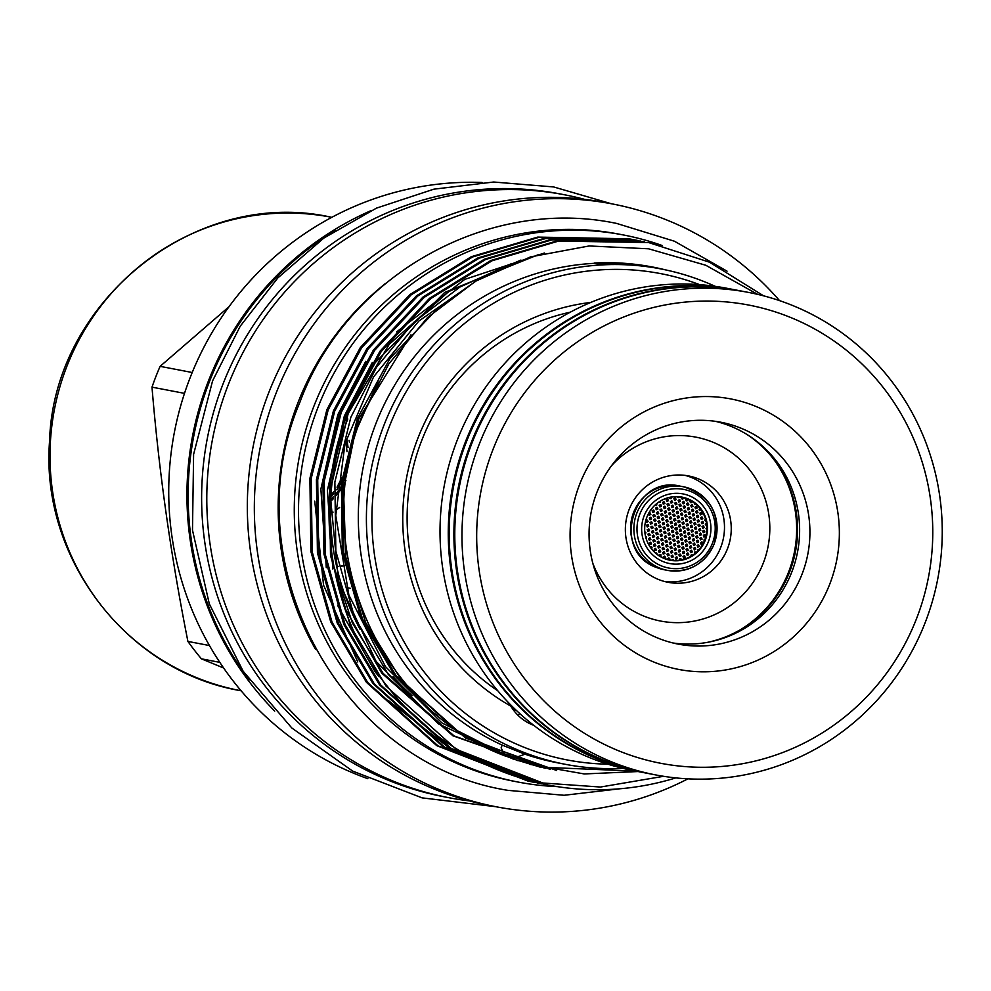 <?xml version="1.0" encoding="UTF-8"?>
<svg xmlns="http://www.w3.org/2000/svg" width="991" height="991" viewBox="0 0 991 991"><rect width="100%" height="100%" fill="white"/><g stroke="black" fill="none" stroke-linecap="round" stroke-linejoin="round"><path stroke-width="1.49" d="M342.341 508.049A6.962 0.991 -128.6 0 0 343.964 510.229M344.001 507.243A6.962 0.991 -128.6 0 0 342.403 505.571M662.298 245.557A278.558 272.067 100.8 0 0 623.215 234.929A278.558 272.067 100.8 0 0 317.975 407.425A278.558 272.067 100.8 0 0 518.404 782.11A278.558 272.067 100.8 0 0 557.227 786.619M623.215 234.929L618.979 234.124A278.558 272.067 100.8 0 0 313.738 406.62A278.558 272.067 100.8 0 0 514.156 781.292L518.404 782.11M335.218 230.407A306.417 299.27 100.8 0 0 209.535 381.386A306.417 299.27 100.8 0 0 249.125 679.9M740.698 290.92A245.681 239.946 100.8 0 0 740.252 290.834L735.52 289.929A245.681 239.946 100.8 0 0 466.327 442.06A245.681 239.946 100.8 0 0 643.085 772.509L647.817 773.414A245.681 239.946 100.8 0 0 648.263 773.5M740.252 290.834A245.681 239.946 100.8 0 0 471.059 442.965A245.681 239.946 100.8 0 0 647.817 773.414M514.837 708.974A208.915 204.047 -79.2 0 1 512.037 708.045M654.729 662.397A137.737 134.516 100.8 0 0 829.74 584.157A137.737 134.516 100.8 0 0 754.721 405.951A137.737 134.516 100.8 0 0 579.71 484.19A137.737 134.516 100.8 0 0 654.729 662.397M658.495 638.34A112.974 110.335 100.8 0 0 678.253 644.125A112.974 110.335 100.8 0 0 805.41 564.189A112.974 110.335 100.8 0 0 740.512 428.001A112.974 110.335 100.8 0 0 720.754 422.216A112.974 110.335 100.8 0 0 593.584 502.164A112.974 110.335 100.8 0 0 658.495 638.34M673.124 643.01A112.974 110.335 100.8 0 0 795.823 559.618A112.974 110.335 100.8 0 0 730.206 426.031A112.974 110.335 100.8 0 0 715.576 421.361M707.314 642.391A114.213 111.549 100.8 0 0 795.488 551.566A114.213 111.549 100.8 0 0 747.115 434.578M642.639 772.423A245.681 239.946 -79.2 0 1 642.18 772.336A245.681 239.946 -79.2 0 1 599.233 759.763A245.681 239.946 -79.2 0 1 458.077 463.602A245.681 239.946 -79.2 0 1 734.628 289.756A245.681 239.946 -79.2 0 1 735.074 289.843M642.18 772.336L633.943 770.763A245.681 239.946 -79.2 0 1 590.995 758.177A245.681 239.946 -79.2 0 1 449.84 462.029A245.681 239.946 -79.2 0 1 726.378 288.183L734.628 289.756M612.946 762.389A245.681 239.946 -79.2 0 1 471.79 466.228A245.681 239.946 -79.2 0 1 748.329 292.382A245.681 239.946 -79.2 0 1 791.289 304.955A245.681 239.946 -79.2 0 1 932.432 601.116A245.681 239.946 -79.2 0 1 655.893 774.962A245.681 239.946 -79.2 0 1 612.946 762.389M655.893 774.962L648.709 773.587A245.681 239.946 -79.2 0 1 605.761 761.014A245.681 239.946 -79.2 0 1 464.606 464.853A245.681 239.946 -79.2 0 1 741.157 291.007L748.329 292.382M620.044 751.364A233.294 227.856 -79.2 0 1 492.985 449.505A233.294 227.856 -79.2 0 1 789.406 316.984A233.294 227.856 -79.2 0 1 916.464 618.842A233.294 227.856 -79.2 0 1 620.044 751.364M513.933 708.107A208.915 204.047 -79.2 0 1 511.505 707.24M513.239 709.767A208.915 204.047 100.8 0 0 516.546 710.609M697.961 478.69A54.171 52.907 100.8 0 0 688.497 475.915A54.171 52.907 100.8 0 0 627.526 514.242A54.171 52.907 100.8 0 0 658.643 579.537A54.171 52.907 100.8 0 0 668.12 582.312A54.171 52.907 100.8 0 0 729.091 543.985A54.171 52.907 100.8 0 0 697.961 478.69M664.763 581.556A54.171 52.907 100.8 0 0 722.786 540.987A54.171 52.907 100.8 0 0 691.21 477.389A54.171 52.907 100.8 0 0 685.091 475.383M592.816 563.284A93.625 91.445 100.8 0 0 644.323 616.278A93.625 91.445 100.8 0 0 763.281 563.086A93.625 91.445 100.8 0 0 712.294 441.949A93.625 91.445 100.8 0 0 611.497 465.77M740.116 629.867A116.071 113.358 100.8 0 0 772.968 458.338M672.802 559.543L673.471 560.386M673.954 560.41L672.988 559.556L671.725 560.212M668.628 557.871L669.036 559.754M669.532 559.853L669.73 558.577L668.789 557.871L667.401 559.358M680.557 558.478L681.189 559.915M681.721 559.804L680.334 558.503L679.405 560.2M676.419 556.806L677.014 558.354L675.874 559.172M677.497 558.478L676.952 556.93L675.292 557.586L675.949 559.197L677.497 558.478M672.257 555.133L672.914 556.521L671.712 557.499M673.347 556.806L672.641 555.183L671.093 555.976L671.96 557.574L673.347 556.806M688.671 557.462L687.159 558.106M684.124 555.728L684.806 556.892L683.592 558.094M685.202 557.4L684.694 555.864L683.01 556.521L683.641 558.106L685.202 557.4M679.999 554.068L680.693 555.245L679.479 556.422M681.09 555.74L680.582 554.192L678.885 554.849L679.504 556.434L681.09 555.74M675.85 552.396L676.457 553.969L675.329 554.749M676.94 554.068L676.419 552.52L674.722 553.176L675.367 554.774L676.94 554.068M671.675 550.711L672.294 552.272L671.155 553.077M672.778 552.396L672.232 550.835L670.548 551.491L671.204 553.102L672.778 552.396M691.768 554.638L692.387 555.381M692.746 555.146L691.322 554.749L690.665 556.422M687.68 552.978L688.361 554.155L687.159 555.344M688.757 554.65L687.927 553.003L686.49 554.019L687.395 555.418L688.757 554.65M683.567 551.318L684.162 552.891L683.047 553.684M684.657 552.99L684.137 551.442L682.452 552.098L683.084 553.696L684.657 552.99M679.43 549.646L680.037 551.219L678.909 552.012M680.52 551.318L679.987 549.77L678.364 550.302L678.959 552.024L680.52 551.318M675.267 547.961L675.936 549.348L674.747 550.339M676.37 549.646L675.639 548.023L674.115 548.816L674.995 550.414L676.37 549.646M695.273 551.876L695.917 552.693M696.252 552.396L694.691 552.061L694.381 553.957M691.198 550.228L691.842 551.628L690.69 552.582M692.288 551.9L691.607 550.278L690.083 551.058L690.9 552.656L692.288 551.9M687.097 548.556L687.754 549.993L686.59 550.922M688.188 550.228L687.531 548.63L685.995 549.348L686.775 550.984L688.188 550.228M682.972 546.896L683.679 548.073L682.477 549.262M684.075 548.568L683.555 547.02L681.87 547.676L682.502 549.274L684.075 548.568M678.823 545.223L679.529 546.4L678.327 547.589M679.925 546.896L679.405 545.347L677.708 546.004L678.352 547.602L679.925 546.896M674.648 543.539L675.367 544.728L674.153 545.905M675.763 545.223L675.23 543.675L673.533 544.319L674.177 545.917L675.763 545.223M699.299 549.237L697.875 549.584L697.726 550.984M694.703 547.466L695.348 548.853L694.208 549.832M695.781 549.138L695.1 547.515L693.589 548.308L694.443 549.906L695.781 549.138M690.616 545.806L691.26 547.243L690.12 548.172M691.706 547.478L691.049 545.868L689.513 546.611L690.293 548.234L691.706 547.478M686.503 544.133L687.197 545.31L686.007 546.499M687.605 545.806L687.073 544.27L685.4 544.926L686.045 546.524L687.605 545.806M682.365 542.461L683.072 543.65L681.87 544.839M683.468 544.146L682.935 542.597L681.312 543.118L681.907 544.852L683.468 544.146M678.203 540.789L678.922 541.966L677.708 543.155M679.318 542.473L678.773 540.925L677.088 541.569L677.745 543.179L679.318 542.473M698.184 544.691L698.828 546.066L697.689 547.069M699.262 546.363L698.556 544.74L697.094 545.484L697.924 547.143L699.262 546.363M694.109 543.043L694.753 544.48L693.613 545.409M695.199 544.716L694.542 543.105L693.006 543.848L693.799 545.471L695.199 544.716M690.009 541.371L690.702 542.548L689.525 543.749M691.111 543.056L690.566 541.507L688.918 542.164L689.563 543.762L691.111 543.056M685.883 539.711L686.59 540.888L685.4 542.077M686.986 541.383L686.453 539.835L684.781 540.491L685.425 542.089L686.986 541.383M681.734 538.039L682.44 539.215L681.251 540.405M682.849 539.711L682.303 538.163L680.619 538.819L681.275 540.417L682.849 539.711M677.559 536.354L678.278 537.543L677.076 538.732M678.674 538.039L678.129 536.49L676.494 537.023L677.113 538.745L678.674 538.039M674.016 539.104L674.648 540.702L673.521 541.482M675.131 540.789L674.586 539.24L672.889 539.897L673.558 541.495L675.131 540.789M671.068 546.289L671.737 547.726L670.56 548.655M672.183 547.961L671.514 546.363L669.941 547.069L670.746 548.717L672.183 547.961M668.058 553.449L668.727 554.886L667.525 555.815M669.16 555.133L668.491 553.523L666.918 554.229L667.711 555.877L669.16 555.133M701.628 541.928L702.309 543.155L701.145 544.294M702.718 543.601L702.235 542.077L700.563 542.721L701.157 544.294L702.718 543.601M697.577 540.268L698.259 541.458L697.094 542.634M698.667 541.941L698.147 540.405L696.549 540.937L697.131 542.659L698.667 541.941M693.489 538.609L694.134 540.083L693.006 540.987M694.592 540.281L693.948 538.695L692.399 539.401L693.155 541.036L694.592 540.281M689.377 536.949L690.083 538.125L688.894 539.315M690.479 538.621L689.947 537.072L688.287 537.729L688.931 539.327L690.479 538.621M685.239 535.276L685.921 536.639L684.769 537.642M686.354 536.949L685.599 535.313L684.137 536.057L684.645 537.58L686.354 536.949M681.077 533.592L681.796 534.793L680.606 535.97M682.192 535.276L681.647 533.728L679.962 534.384L680.631 535.982L682.192 535.276M676.878 531.919L677.609 533.108L676.419 534.298M678.017 533.604L677.46 532.043L675.825 532.576L676.444 534.31L678.017 533.604M656.661 553.932L655.943 552.805M655.447 552.916L656.686 553.04L657.132 554.291M660.514 556.508L660.192 554.502M658.953 555.567L660.91 554.712L660.873 556.707M651.409 548.68L651.05 546.685M650.195 547.02L652.078 547.205L651.644 548.964M654.816 550.748L656.03 549.77L655.336 548.382M654.184 549.163L655.646 548.419L656.488 550.017L654.729 550.711L654.184 549.163M659.077 552.445L660.266 551.578L659.61 550.079M658.458 550.86L660.006 550.141L660.724 551.752L659.288 552.507L658.458 550.86M646.912 540.851L647.321 541.829M649.898 544.616L651.112 543.65L650.406 542.25M649.254 543.031L650.74 542.288L651.558 543.91L649.799 544.567L649.254 543.031M654.196 546.326L655.385 545.446L654.717 543.948M653.565 544.728L655.125 544.009L655.819 545.694L654.023 546.227L653.565 544.728M658.47 548.011L659.672 547.094L658.99 545.645M657.838 546.425L659.349 545.694L660.117 547.342L658.346 547.961L657.838 546.425M662.731 549.708L663.92 548.766L663.239 547.342M662.099 548.122L663.574 547.379L664.366 549.026L662.62 549.658L662.099 548.122M645.934 537.94L645.475 536.131L646.628 537.048L646.058 538.373M649.241 540.182L650.48 539.116L649.737 537.816M648.585 538.584L650.096 537.853L650.889 539.5L649.254 540.194L648.585 538.584M653.552 541.891L654.754 540.987L654.06 539.513M652.908 540.293L654.432 539.562L655.187 541.235L653.416 541.817L652.908 540.293M657.851 543.588L659.052 542.634L658.346 541.21M657.206 541.99L658.681 541.259L659.498 542.882L657.751 543.539L657.206 541.99M662.112 545.285L663.289 544.406L662.62 542.907M661.48 543.687L663.016 542.969L663.747 544.592L662.347 545.36L661.48 543.687M645.03 533.728L644.794 531.696L645.959 532.836L645.079 534.075M648.56 535.747L649.786 534.731L649.055 533.369M647.903 534.149L649.328 533.393L650.22 535.066L648.51 535.722L647.903 534.149M652.896 537.456L654.122 536.354L653.379 535.078M652.239 535.858L653.639 535.103L654.593 536.614L652.92 537.469L652.239 535.858M657.194 539.154L658.396 538.175L657.69 536.775M656.55 537.556L657.999 536.812L658.829 538.472L657.12 539.116L656.55 537.556M661.468 540.851L662.657 539.959L661.963 538.472M660.824 539.253L662.347 538.534L663.09 540.194L661.331 540.776L660.824 539.253M665.729 542.535L666.906 541.619L666.225 540.169M665.085 540.95L666.571 540.219L667.352 541.854L665.605 542.486L665.085 540.95M644.67 528.748L644.695 527.992M644.707 527.435L644.683 529.479M647.866 531.3L649.043 530.433L648.337 528.921M647.185 529.702L648.882 529.033L649.514 530.619L648.089 531.374L647.185 529.702M652.202 533.009L653.428 531.907L652.685 530.631M651.533 531.411L653.267 530.767L653.849 532.328L652.239 533.022L651.533 531.411M656.525 534.719L657.69 533.852L656.996 532.34M655.856 533.121L657.417 532.402L658.123 534.099L656.339 534.62L655.856 533.121M660.811 536.416L661.988 535.499L661.294 534.038M660.155 534.818L661.654 534.087L662.434 535.722L661.047 536.49L660.155 534.818M665.072 538.113L666.249 537.172L665.556 535.735M664.428 536.515L665.902 535.772L666.695 537.419L664.961 538.051L664.428 536.515M647.135 526.853L648.312 525.998L647.606 524.474M646.454 525.255L648.164 524.598L648.783 526.171L647.346 526.915L646.454 525.255M651.496 528.562L652.71 527.485L651.954 526.184M650.814 526.964L652.549 526.332L653.131 527.881L651.508 528.575L650.814 526.964M655.819 530.272L657.021 529.305L656.29 527.893M655.15 528.674L656.599 527.93L657.454 529.578L655.732 530.235L655.15 528.674M660.117 531.969L661.294 531.065L660.588 529.59M659.461 530.371L660.96 529.64L661.753 531.287L659.981 531.907L659.461 530.371M664.404 533.666L665.58 532.737L664.874 531.287M663.747 532.08L665.209 531.337L666.014 532.985L664.292 533.616L663.747 532.08M668.652 535.363L669.829 534.422L669.123 532.985M667.996 533.765L669.445 533.022L670.263 534.669L668.553 535.313L667.996 533.765A7.742 7.556 100.8 0 0 669.544 534.942M669.309 539.798L670.486 538.856L669.792 537.419M668.677 538.212L670.127 537.456L670.932 539.104L669.21 539.748L668.677 538.212M666.348 546.97L667.525 546.078L666.856 544.604M665.729 545.384L667.24 544.654L667.971 546.289L666.212 546.896L665.729 545.384M663.313 554.13L664.503 553.238L663.846 551.764M662.706 552.544L664.23 551.814L664.961 553.449L663.177 554.056L662.706 552.544M664.478 558.379L665.134 557.19L664.428 556.186M663.252 557.871L663.413 556.731L664.75 556.224L665.63 557.425L664.862 558.528M666.955 551.392L668.182 550.278L667.476 549.026M666.336 549.807L668.021 549.15L668.578 550.711L667.017 551.417L666.336 549.807M669.953 544.232L671.155 543.13L670.449 541.854M669.321 542.634L670.696 541.879L671.625 543.378L669.99 544.245L669.321 542.634M672.877 537.048L674.041 536.106L673.347 534.669M672.232 535.462L673.682 534.706L674.487 536.354L672.778 536.998L672.232 535.462M646.392 522.393L647.618 521.254L646.838 520.015M645.723 520.721L647.371 520.126L648.089 521.526L646.628 522.468L645.612 521.192M650.753 524.115L651.929 523.236L651.211 521.737M650.071 522.517L651.607 521.786L652.363 523.483L650.592 524.028L650.071 522.517M655.101 525.825L656.315 524.697L655.547 523.446M654.419 524.227L656.104 523.558L656.723 525.131L655.162 525.849L654.419 524.227M659.411 527.522L660.576 526.63L659.87 525.143M658.742 525.924L660.241 525.193L661.022 526.878L659.275 527.46L658.742 525.924M663.697 529.231L664.911 528.054L664.156 526.84M663.029 527.633L664.664 526.939L665.32 528.537L663.809 529.268L663.029 527.633M667.959 530.916L669.136 529.974L668.43 528.537M667.302 529.33L668.752 528.575L669.582 530.222L667.86 530.866L667.302 529.33M672.195 532.613L673.36 531.672L672.666 530.235M671.551 531.015L673 530.272L673.806 531.919L672.096 532.563L671.551 531.015M690.64 502.623L691.743 501.173M692.263 501.496L691.52 502.635L690.368 502.462L690.417 500.418M701.157 509.993L699.349 510.142L699.745 508.123M695.608 508.755L696.71 507.826L695.992 506.364M694.951 507.169L696.363 506.413L697.156 508.061L695.496 508.693L694.951 507.169M691.458 507.082L692.56 506.079L691.829 504.692M690.777 505.484L692.127 504.716L693.006 506.389L691.396 507.058L690.777 505.484M700.513 514.886L701.603 513.945L700.91 512.496M699.869 513.288L701.281 512.545L702.062 514.18L700.389 514.825L699.869 513.288M696.388 513.214L697.503 512.186L696.784 510.836M695.732 511.629L697.069 510.848L697.937 512.52L696.351 513.202L695.732 511.629M692.238 511.542L693.353 510.563L692.635 509.151M691.582 509.956L692.957 509.188L693.799 510.848L692.164 511.505L691.582 509.956M688.064 509.87L689.179 508.916L688.46 507.479M687.395 508.272L688.795 507.516L689.637 509.151L687.977 509.82L687.395 508.272M706.063 521.055L704.725 520.362L705.419 518.677M701.256 519.334L702.384 518.12L701.665 516.955M700.612 517.748L702.136 517.029L702.805 518.64L701.393 519.383L700.612 517.748M697.144 517.674L698.246 516.695L697.553 515.283M696.5 516.076L697.875 515.32L698.705 516.943L697.057 517.636L696.5 516.076M693.006 516.001L694.109 515.072L693.415 513.611M692.35 514.403L693.774 513.66L694.567 515.295L692.895 515.939L692.35 514.403M688.844 514.329L689.984 513.177L689.253 511.938M688.188 512.731L689.786 512.05L690.318 513.821L688.918 514.354L688.188 512.731M706.769 525.503L705.344 524.388L706.459 523.062M701.975 523.781L703.09 522.753L702.396 521.402M701.343 522.195L703.04 521.576L703.523 523.087L701.925 523.768L701.343 522.195M697.875 522.121L698.977 521.167L698.296 519.742M697.23 520.535L698.63 519.779L699.423 521.427L697.763 522.071L697.23 520.535M693.75 520.448L694.852 519.544L694.171 518.07M693.105 518.863L694.555 518.12L695.31 519.755L693.613 520.374L693.105 518.863M689.6 518.776L690.727 517.798L690.021 516.398M688.943 517.191L690.318 516.422L691.161 518.082L689.525 518.751L688.943 517.191M685.425 517.104L686.552 516.15L685.846 514.713M684.756 515.506L686.156 514.75L686.998 516.41L685.338 517.067L684.756 515.506M706.856 529.925L706.038 528.599L706.88 527.546M702.656 528.228L703.721 527.435L703.102 525.849M702.037 526.642L703.585 525.936L704.217 527.522L702.792 528.277L702.037 526.642M698.581 526.568L699.72 525.441L699.014 524.189M697.949 524.982L699.572 524.313L700.129 525.862L698.618 526.58L697.949 524.982M694.468 524.896L695.595 523.905L694.902 522.517M693.824 523.31L695.187 522.542L696.029 524.202L694.406 524.871L693.824 523.31M690.331 523.236L691.458 522.269L690.764 520.845M689.686 521.638L691.086 520.882L691.904 522.517L690.244 523.186L689.686 521.638M686.168 521.551L687.296 520.622L686.59 519.173M685.512 519.965L686.936 519.21L687.742 520.857L686.057 521.501L685.512 519.965M703.325 532.663L704.44 531.672L703.771 530.284M702.718 531.077L704.068 530.309L704.898 531.932L703.276 532.638L702.718 531.077M699.262 531.003L700.402 529.888L699.708 528.624M698.643 529.417L700.253 528.748L700.81 530.309L699.312 531.027L698.643 529.417M695.162 529.343L696.314 528.166L695.608 526.964M694.53 527.757L696.103 527.063L696.648 528.822L695.261 529.38L694.53 527.757M691.037 527.67L692.164 526.729L691.483 525.292M690.405 526.085L691.805 525.329L692.61 526.977L690.938 527.633L690.405 526.085M686.887 525.998L688.014 525.069L687.32 523.62M686.243 524.412L687.68 523.669L688.46 525.317L686.775 525.948L686.243 524.412M682.712 524.326L683.84 523.409L683.146 521.947M682.056 522.728L683.505 521.984L684.298 523.632L682.588 524.264L682.056 522.728M681.981 519.879L683.109 518.95L682.403 517.488M681.325 518.281L682.749 517.537L683.555 519.185L681.87 519.817L681.325 518.281M684.657 512.644L685.784 511.666L685.066 510.254M683.988 511.046L685.363 510.291L686.23 511.951L684.583 512.607L683.988 511.046M687.271 505.41L688.386 504.394L687.643 503.007M686.577 503.812L687.94 503.044L688.844 504.642L687.506 505.484L686.577 503.812M703.969 537.097L705.109 536.007L704.428 534.719M703.375 535.512L705.01 534.855L705.53 536.391L704.006 537.11L703.375 535.512M699.919 535.437L701.033 534.483L700.364 533.059M699.299 533.852L700.699 533.096L701.479 534.744L699.832 535.4L699.299 533.852M695.831 533.777L696.97 532.712L696.289 531.399M695.211 532.192L696.884 531.548L697.391 533.084L695.843 533.79L695.211 532.192M691.718 532.117L692.845 531.164L692.176 529.739M691.086 530.532L692.498 529.776L693.291 531.424L691.631 532.068L691.086 530.532M687.581 530.445L688.745 529.281L688.027 528.067M686.949 528.86L688.534 528.166L689.079 529.925L687.68 530.482L686.949 528.86M683.418 528.773L684.558 527.856L683.864 526.394M682.774 527.175L684.224 526.432L685.004 528.079L683.295 528.711L682.774 527.175M679.231 527.088L680.371 526.171L679.677 524.71M678.575 525.503L680.024 524.759L680.817 526.407L679.12 527.039L678.575 525.503M704.229 541.259L703.994 539.946L705.047 539.154M700.55 539.872L701.665 538.893L701.009 537.494M699.943 538.286L701.318 537.531L702.111 539.178L700.488 539.835L699.943 538.286M696.475 538.212L697.59 537.295L696.946 535.834M695.868 536.626L697.292 535.883L698.036 537.556L696.363 538.15L695.868 536.626M692.375 536.552L693.514 535.598L692.845 534.174M691.755 534.967L693.155 534.211L693.948 535.858L692.288 536.515L691.755 534.967M688.25 534.88L689.426 533.715L688.72 532.501M687.63 533.294L689.216 532.601L689.835 534.186L688.361 534.929L687.63 533.294M684.1 533.208L685.277 532.056L684.558 530.829M683.468 531.622L685.066 530.928L685.611 532.687L684.211 533.245L683.468 531.622M680.644 529.305A7.742 7.556 100.8 0 1 679.937 531.535L681.077 530.606L680.383 529.157M679.281 529.95L680.73 529.194L681.523 530.842L679.814 531.473L679.281 529.95M683.295 497.68L682.217 499.253M681.684 497.333L682.452 499.328L683.802 497.816M671.39 497.16L670.263 498.634M669.482 497.507L671.118 498.671L671.836 497.086M674.921 497.94L675.701 499.117L674.549 500.331M676.122 499.637L675.49 498.077L673.892 498.609L674.598 500.356L676.122 499.637M679.194 499.637L679.95 500.926L678.81 502.028M680.383 501.335L679.838 499.811L678.141 500.356L678.773 502.016L680.383 501.335M667.191 499.018L667.984 500.207L666.807 501.409M668.405 500.715L667.773 499.154L666.15 499.675L666.844 501.421L668.405 500.715M671.502 500.715L672.257 502.103L671.118 503.106M672.703 502.412L671.861 500.765L670.412 501.508L670.981 503.044L672.703 502.412M675.775 502.412L676.481 503.998L675.391 504.803M676.964 504.109L676.333 502.536L674.735 503.094L675.453 504.828L676.964 504.109M680.024 504.109L680.73 505.695L679.64 506.5M681.213 505.806L680.594 504.233L678.996 504.778L679.69 506.525L681.213 505.806M660.179 501.211L659.003 502.462A30.956 30.226 100.8 0 1 660.031 501.855M658.606 502.214L660.192 502.326L660.613 500.95M663.735 501.78L664.478 503.267L663.338 504.171M664.936 503.478L664.193 501.867L662.744 502.326L663.252 504.134L664.936 503.478M668.045 503.49L668.826 504.679L667.649 505.881M669.247 505.187L668.628 503.626L667.005 504.146L667.686 505.893L669.247 505.187M672.344 505.187L673.112 506.376L671.948 507.578M673.533 506.884L672.914 505.323L671.303 505.856L671.985 507.59L673.533 506.884M676.605 506.884L677.373 508.086L676.209 509.275M677.782 508.581L677.187 507.02L675.515 507.677L676.234 509.287L677.782 508.581M656.637 503.688L655.485 505.224M655.113 504.989L656.686 505.088L656.971 503.416M660.241 504.543L660.972 506.104L659.845 506.934M661.443 506.24L660.898 504.729L659.151 505.274L659.944 506.971L661.443 506.24M664.577 506.252L665.357 507.454L664.168 508.643M665.766 507.949L665.159 506.389L663.524 506.909L664.193 508.656L665.766 507.949M668.875 507.962L669.656 509.151L668.479 510.353M670.065 509.647L669.458 508.098L667.773 508.742L668.504 510.353L670.065 509.647M673.162 509.659L673.917 510.836L672.753 512.037M674.338 511.344L673.719 509.783L672.059 510.439L672.79 512.062L674.338 511.344M677.41 511.344L678.166 512.52L677.002 513.734M678.587 513.041L677.968 511.48L676.32 512.136L677.051 513.759L678.587 513.041M653.143 506.971L652.301 507.925M652.202 508.061L653.589 506.475M656.736 507.305L657.504 508.643L656.327 509.696M657.937 509.002L657.182 507.38L655.608 508.098L656.24 509.659L657.937 509.002M661.071 509.015L661.815 510.476L660.663 511.406M662.273 510.712L661.517 509.089L659.956 509.808L660.836 511.467L662.273 510.712M665.395 510.724L666.163 511.913L664.973 513.115M666.584 512.421L665.977 510.861L664.28 511.505L665.011 513.127L666.584 512.421M669.681 512.421L670.449 513.611L669.272 514.812M670.857 514.118L670.263 512.558L668.578 513.214L669.297 514.825L670.857 514.118M673.954 514.118L674.71 515.308L673.533 516.497M675.119 515.803L674.524 514.255L672.901 514.775L673.558 516.522L675.119 515.803M653.193 510.055L653.973 511.331L652.772 512.446M654.394 511.765L653.849 510.229L652.078 510.811L652.896 512.496L654.394 511.765M657.553 511.777L658.297 513.251L657.132 514.156M658.742 513.474L658.012 511.851L656.426 512.558L657.293 514.218L658.742 513.474M661.889 513.474L662.632 514.911L661.455 515.865M663.066 515.171L662.298 513.549L660.762 514.267L661.282 515.778L663.066 515.171M666.187 515.184L666.955 516.385L665.766 517.575M667.364 516.881L666.782 515.32L665.072 515.964L665.779 517.575L667.364 516.881M670.461 516.881L671.229 518.07L670.04 519.272M671.638 518.566L671.043 517.017L669.359 517.674L670.065 519.272L671.638 518.566M674.722 518.578L675.391 520.176L674.289 520.956M675.874 520.263L675.305 518.714L673.669 519.234L674.314 520.969L675.874 520.263M678.191 515.803L678.946 517.005L677.77 518.194M679.355 517.5L678.773 515.939L677.15 516.472L677.794 518.206L679.355 517.5M680.842 508.569L681.597 509.783L680.445 510.96M682.019 510.266L681.436 508.717L679.826 509.213L680.458 510.972L682.019 510.266M683.431 501.322L684.174 502.697L683.047 503.725M684.62 503.019L683.778 501.372L682.328 502.214L683.295 503.8L684.62 503.019M687.333 498.981L687.42 500.331L686.441 500.938M686.404 498.622L685.673 499.811L686.292 500.864L687.754 500.653L687.915 499.216M684.261 505.794L684.992 507.219L683.864 508.185M685.438 507.491L684.67 505.856L683.183 506.587L684.075 508.259L685.438 507.491M681.635 513.041L682.365 514.453L681.226 515.419M682.799 514.725L682.043 513.09L680.557 513.821L681.436 515.493L682.799 514.725M678.946 520.263L679.69 521.464L678.513 522.641A7.742 7.556 100.8 0 0 677.894 522.046M680.099 521.947L679.529 520.399L677.906 520.919L678.538 522.653L680.099 521.947M649.638 512.805L650.418 514.056L649.204 515.196M648.498 513.598L649.192 515.196L650.839 514.515L650.257 512.966L648.585 513.412M654.01 514.527L654.778 515.778L653.577 516.906M655.2 516.224L654.642 514.688L652.871 515.308L653.552 516.906L655.2 516.224M658.346 516.237L659.089 517.674L657.913 518.615M659.535 517.934L658.767 516.299L657.219 517.017L658.111 518.689L659.535 517.934M662.669 517.934L663.425 519.16L662.223 520.325M663.846 519.631L663.276 518.082L661.542 518.727L662.236 520.325L663.846 519.631M666.955 519.643L667.699 521.006L666.522 522.022M668.12 521.328L667.315 519.693L665.803 520.523L666.757 522.096L668.12 521.328M671.229 521.34L671.972 522.53L670.783 523.719M672.381 523.025L671.799 521.464L670.164 521.997L670.808 523.731L672.381 523.025M675.466 523.025L676.209 524.227L675.02 525.403M676.618 524.71L676.048 523.161L674.413 523.682L675.044 525.416L676.618 524.71M646.578 517.934L647.222 516.286M650.43 517.277L651.161 518.788L649.997 519.656M651.62 518.974L651.075 517.438L649.291 518.058L650.121 519.705L651.62 518.974M654.791 518.987L655.559 520.201L654.345 521.365M655.968 520.684L655.398 519.135L653.713 519.643L654.357 521.377L655.968 520.684M659.126 520.696L659.882 521.935L658.668 523.075M660.291 522.381L659.374 520.709L657.987 521.477L658.656 523.062L660.291 522.381M663.425 522.393L664.168 523.768L662.979 524.772M664.589 524.09L663.797 522.443L662.298 523.186L662.843 524.71L664.589 524.09M667.699 524.09L668.442 525.453L667.253 526.469M668.863 525.787L668.058 524.14L666.547 524.982L667.513 526.555L668.863 525.787M671.96 525.787L672.703 526.977L671.502 528.166M673.1 527.472L672.53 525.911L670.845 526.568L671.539 528.178L673.1 527.472M676.184 527.472A1.239 1.214 -79.2 0 1 675.726 529.851M677.324 529.157A1.239 1.214 100.8 0 0 676.432 527.497A1.239 1.214 100.8 0 0 675.082 528.265A1.239 1.214 100.8 0 0 675.973 529.925A1.239 1.214 100.8 0 0 677.324 529.157M695.905 504.184L694.617 504.184L694.109 502.796M677.262 496.825L678.302 497.643L679.467 496.999M662.83 499.786L663.933 499.291M704.675 516.571L703.969 514.961M694.815 504.295L695.608 503.924M699.745 510.427L700.798 509.634M705.332 520.993L705.988 520.746M678.959 496.937L677.955 497.556M706.038 525.441L706.732 525.156M644.113 515.865A35.453 34.623 100.8 0 0 663.413 561.724A35.453 34.623 100.8 0 0 708.454 541.594A35.453 34.623 100.8 0 0 689.154 495.723A35.453 34.623 100.8 0 0 644.113 515.865M705.233 540.343A32.121 31.378 100.8 0 0 693.44 501.78A32.121 31.378 100.8 0 0 653.998 506.067A32.121 31.378 100.8 0 0 646.925 517.029A32.121 31.378 100.8 0 0 647.197 541.544A32.121 31.378 100.8 0 0 676.444 560.782A32.121 31.378 100.8 0 0 705.233 540.343M647.16 541.458A31.848 31.105 100.8 0 0 676.159 560.435A31.848 31.105 100.8 0 0 704.663 540.182A31.848 31.105 100.8 0 0 693.006 501.979A31.848 31.105 100.8 0 0 653.924 506.128M675.02 520.684A7.742 7.556 100.8 0 0 674.301 520.473M668.293 528.55A3.865 3.778 100.8 0 0 669.024 530.272M675.082 520.634A7.742 7.556 100.8 0 0 673.694 520.411M687.42 500.306A30.956 30.226 100.8 0 0 685.722 499.563A30.956 30.226 100.8 0 0 685.698 499.551M683.171 498.684A30.956 30.226 100.8 0 0 681.449 498.225A30.956 30.226 100.8 0 1 683.208 498.622M687.494 500.17A30.956 30.226 100.8 0 0 686.379 499.687A30.956 30.226 100.8 0 0 685.71 499.439M671.341 497.866A30.956 30.226 100.8 0 0 669.681 498.139M656.674 504.184A30.956 30.226 100.8 0 0 655.447 505.212M649.142 512.917A30.956 30.226 100.8 0 0 648.436 514.218M646.033 520.312A30.956 30.226 100.8 0 0 645.686 521.687M645.042 531.87A30.956 30.226 100.8 0 0 645.24 533.492M645.822 536.391A30.956 30.226 100.8 0 0 646.12 537.518M650.579 546.784A30.956 30.226 100.8 0 0 651.694 548.258M659.238 554.96A30.956 30.226 100.8 0 0 660.873 555.901M663.252 557.041A30.956 30.226 100.8 0 0 663.908 557.326A30.956 30.226 100.8 0 0 665.035 557.747M667.55 558.515A30.956 30.226 100.8 0 0 669.321 558.899A30.956 30.226 100.8 0 0 669.321 558.912A30.956 30.226 100.8 0 1 668.987 558.837M679.541 559.06A30.956 30.226 100.8 0 0 680.978 558.8M701.046 544.245A30.956 30.226 100.8 0 0 702.099 542.312M704.143 537.072A30.956 30.226 100.8 0 0 704.688 534.88M699.832 510.415A30.956 30.226 100.8 0 0 699.014 509.3M691.408 502.288A30.956 30.226 100.8 0 0 689.885 501.372M671.464 531.411A3.865 3.778 100.8 0 0 673.1 530.557M671.489 531.746A3.865 3.778 100.8 0 0 673.397 531.498M675.404 529.64A3.865 3.778 100.8 0 0 675.8 527.546M679.789 558.775A30.956 30.226 100.8 0 0 680.743 558.577M683.282 557.896A30.956 30.226 100.8 0 0 684.657 557.413M700.6 543.762A30.956 30.226 100.8 0 0 701.566 541.928M703.536 536.75A30.956 30.226 100.8 0 0 704.019 534.818M701.504 514.218A30.956 30.226 100.8 0 0 700.612 512.558M696.685 507.169A30.956 30.226 100.8 0 0 695.93 506.376M691.198 502.449A30.956 30.226 100.8 0 0 689.897 501.632M672.146 535.797A7.742 7.556 100.8 0 0 674.078 535.797M680.421 525.825A7.742 7.556 100.8 0 0 680.148 525.069M672.158 535.735A7.742 7.556 100.8 0 0 674.066 535.561M679.417 531.114A7.742 7.556 100.8 0 0 679.975 529.244M679.999 526.778A7.742 7.556 100.8 0 0 679.405 524.747M184.499 393.365L151.995 387.147A277.009 270.555 -79.2 0 1 155.847 376.667A277.009 270.555 -79.2 0 1 160.108 366.348L192.204 372.505M229.02 306.714L160.108 366.348M590.859 302.404A216.075 211.033 -79.2 0 0 417.843 438.369A216.075 211.033 -79.2 0 0 510.799 706.087L507.801 701.938M497.792 690.801A208.915 204.047 -79.2 0 1 421.72 440.462A208.915 204.047 -79.2 0 1 570.32 312.165M699.621 284.64A247.614 241.829 100.8 0 0 389.215 426.923A247.614 241.829 100.8 0 0 607.768 764.16M715.168 286.312A252.259 246.363 100.8 0 0 660.44 268.846A252.259 246.363 100.8 0 0 384.025 425.052A252.259 246.363 100.8 0 0 565.514 764.346A252.259 246.363 100.8 0 0 622.831 768.347M660.44 268.846L655.534 267.917A252.259 246.363 100.8 0 0 597.796 263.94L594.588 263.321A252.259 246.363 100.8 0 0 375.936 423.504A252.259 246.363 100.8 0 0 502.202 745.108L524.673 754.089A252.259 246.363 100.8 0 0 557.425 762.797L565.514 764.346M385.66 283.327A282.584 275.994 100.8 0 0 297.907 402.829A282.584 275.994 100.8 0 0 315.559 649.353M779.533 300.62A306.962 299.802 100.8 0 0 612.141 203.898L605.129 202.548A306.962 299.802 100.8 0 0 268.772 392.634A306.962 299.802 100.8 0 0 489.628 805.51L496.64 806.86A306.962 299.802 100.8 0 0 687.927 778.839M612.141 203.898A306.962 299.802 100.8 0 0 275.783 393.984A306.962 299.802 100.8 0 0 496.64 806.86M584.715 199.389A306.962 299.802 100.8 0 0 564.585 194.793A306.962 299.802 100.8 0 0 228.24 384.867A306.962 299.802 100.8 0 0 449.084 797.743A306.962 299.802 100.8 0 0 469.499 800.914M564.585 194.793L559.432 193.802A306.962 299.802 100.8 0 0 223.074 383.876A306.962 299.802 100.8 0 0 443.931 796.752L449.084 797.743M482.109 182.468A306.962 299.802 100.8 0 0 190.173 377.583A306.962 299.802 100.8 0 0 367.896 778.715M370.547 210.848A306.962 299.802 100.8 0 0 208.395 381.064A306.962 299.802 100.8 0 0 274.718 711.117M525.205 754.114L512.347 758.722L508.73 754.981L504.902 755.353L505.175 755.96L501.124 747.833L502.202 745.108M505.175 755.96C377.1 708.169 309.254 546.921 361.145 418.165L388.819 363.858L427.604 317.479L475.705 281.134L530.606 256.867L589.137 245.966L648.535 248.791L705.778 265.254L757.644 294.364M594.588 263.321L594.266 263.011A252.569 246.672 100.8 0 1 665.159 269.8M548.011 785.021L456.343 749.394L386.019 686.057L350.306 625.618L330.486 555.319L329.483 482.072L346.454 413.396L379.912 351.31L429.524 298.303L490.892 260.472L557.264 240.838L648.585 242.547L558.552 241.086L492.18 260.72L430.812 298.551L381.201 351.557L347.754 413.643C311.892 499.154 328.777 615.547 387.308 686.305C424.755 734.381 474.478 766.464 536.49 782.543A275.857 269.416 100.8 0 0 548.011 785.021A275.857 269.416 100.8 0 0 675.8 777.898M763.615 295.851L709.457 262.181L648.585 242.547M528.476 781.28L436.771 745.653L366.435 682.303L330.721 621.865L310.901 551.566L309.898 478.319L326.881 409.642L360.328 347.556L409.94 294.55L471.307 256.719L537.679 237.097L629 238.794L538.968 237.332L472.596 256.966L411.228 294.798L361.616 347.804L328.17 409.89L311.186 478.566L312.19 551.814L332.022 622.113L367.723 682.551L438.059 745.901L531.089 781.763M631.626 239.314L629 238.794M535.004 782.531L443.299 746.904L372.963 683.555L337.25 623.116L317.43 552.817L316.426 479.57L333.41 410.893L366.856 348.807L416.468 295.801L477.835 257.97L544.208 238.336L634.24 239.797L545.496 238.583L479.124 258.217L417.756 296.049L368.144 349.055L334.698 411.141L317.715 479.817L318.718 553.065L338.538 623.364L374.251 683.802L444.587 747.14L537.618 783.014M638.154 240.565L635.528 240.045M541.532 783.782L449.827 748.143L379.491 684.806L343.778 624.367L323.958 554.068L322.955 480.821L339.938 412.145L373.384 350.058L422.996 297.052L484.364 259.221L550.736 239.587L640.768 241.048L552.024 239.834L485.652 259.469L424.284 297.3L374.672 350.306L341.226 412.392L324.243 481.069L325.246 554.316L345.066 624.615L380.779 685.054L451.116 748.391L544.146 784.265M644.67 241.816L642.057 241.296M531.746 781.887L534.372 782.345M314.742 501.099L323.549 585.173L357.763 661.976M388.633 700.773L448.217 747.14M636.569 771.159L540.417 767.158L512.347 758.722M536.49 782.543L600.484 787.04L663.598 776.3M151.995 387.147C158.857 470.7 170.824 555.456 187.906 641.425L209.435 645.537M219.791 662.36L201.408 658.829L223.619 667.996M347.791 418.958A247.762 241.99 100.8 0 0 360.043 629.297M393.068 676.556A247.762 241.99 100.8 0 0 412.12 695.657M435.012 713.78A247.762 241.99 100.8 0 0 437.539 715.514M510.799 706.087A46.428 45.338 100.8 0 0 533.74 725.338M201.408 658.829A277.009 270.555 -79.2 0 1 187.906 641.425M520.089 713.879A46.428 45.338 -79.2 0 1 517.711 714.994M348.572 587.948L350.157 588.245M353.069 588.803L354.976 589.174M332.431 512.508L333.075 512.124M335.763 510.353L339.678 507.429M639.79 514.168A40.012 39.083 100.8 0 0 661.579 565.948A40.012 39.083 100.8 0 0 712.43 543.217A40.012 39.083 100.8 0 0 690.628 491.437A40.012 39.083 100.8 0 0 639.79 514.168M660.018 568.19A42.563 41.56 -79.2 0 1 636.841 513.127A42.563 41.56 -79.2 0 1 683.468 486.767A42.563 41.56 -79.2 0 1 690.913 488.947A42.563 41.56 -79.2 0 1 714.09 544.009A42.563 41.56 -79.2 0 1 667.463 570.37A42.563 41.56 -79.2 0 1 660.018 568.19M656.76 567.558A42.563 41.56 100.8 0 0 664.193 569.738L656.736 567.558C610.332 551.962 632.741 474.255 680.21 486.147A42.563 41.56 100.8 0 0 632.308 516.261A42.563 41.56 100.8 0 0 656.76 567.558M349.018 564.944A104.464 102.023 -79.2 0 1 347.271 565.279M344.657 565.712A104.464 102.023 -79.2 0 1 341.177 566.183M338.538 566.456A104.464 102.023 -79.2 0 1 336.667 566.604M348.993 564.82A104.464 102.023 -79.2 0 1 347.246 565.155L348.993 564.808M341.152 566.072L344.633 565.588A104.464 102.023 -79.2 0 1 341.152 566.084M338.513 566.356A104.464 102.023 -79.2 0 1 336.655 566.518L338.513 566.356M365.766 361.294L337.807 414.709L320.873 489.059L326.287 567.732M337.671 605.513L375.18 671.861L379.045 676.692M539.934 767.121L540.677 767.22M544.393 253.015L464.767 279.388L396.66 331.861M372.294 362.533L344.335 415.96L327.402 490.297L332.815 568.983M344.199 606.765L381.708 673.112L452.912 735.793L544.493 768.099M511.715 263.532L459.874 287.068L413.656 322.434L376.617 367.091L350.864 417.211L334.871 481.973L335.825 551.058L354.543 617.356L388.237 674.363L435.916 721.299M438.703 307.483L390.045 358.346L357.392 418.462L341.4 483.224L342.353 552.309L361.071 618.607L394.765 675.614L465.572 738.06L556.632 770.465M505.063 755.737L512.483 758.635M529.479 764.296L584.256 773.946L638.055 771.543M539.054 254.402L444.736 292.407L370.993 366.893M333.211 564.436L352.325 622.868L383.121 673.385L454.101 735.929L545.372 768.285M410.98 334.797L358.804 418.735L342.812 483.497L343.766 552.569L362.483 618.88L396.177 675.874L463.627 736.301L550.364 769.462M330.858 497.123L333.756 493.828M336.767 489.827L341.585 481.688M345.97 470.18L347.952 459.774M348.076 447.474L346.875 439.434M330.66 501.347L333.447 498.659M336.333 495.5L340.718 489.727M343.976 484.339L345.909 480.437M351.582 449.196L351.272 445.9M240.268 690.616C126.761 671.328 40.334 557.908 49.55 441.367C53.403 300.979 195.884 186.915 330.969 217.165A241.036 235.412 100.8 0 0 50.417 441.664A241.036 235.412 100.8 0 0 240.268 690.616L241.11 690.777M620.007 788.762L564.077 795.278L508.086 790.372C339.281 763.863 231.448 562.207 299.939 402.16C346.516 275.771 487.448 196.094 616.687 223.446L674.437 241.222L727.047 271.162M664.193 569.738L667.463 570.37C689.104 572.934 704.675 564.152 714.164 544.009C721.411 515.06 711.179 495.971 683.468 486.767L680.21 486.147M611.373 203.75L553.635 186.94L493.691 182.022L433.885 189.17L376.518 208.11L323.809 238.1L277.79 277.976L240.231 326.2L212.57 380.891L193.604 454.336L192.489 530.16L209.312 603.866L243.092 671.142L291.837 728.013L352.697 771.109L422.079 797.866L495.872 806.711M520.944 260.063L448.737 291.54L389.215 344.323L348.2 413.507L329.978 491.846L338.451 580.825L376.122 661.431L438.406 723.839L518.082 760.729M477.117 280.317L418.759 321.121L373.483 377.026L344.992 443.757L335.763 515.481L348.869 595.071L385.449 666.609L441.837 722.873L512.644 758.536M378.029 381.634L354.914 433.575L343.493 489.034L345.822 557.276L365.617 622.546L401.417 680.049L450.756 725.833M504.741 754.708L513.227 757.805M508.817 755.018L510.092 755.526M349.055 440.301L349.451 442.358M350.331 449.53L350.455 454.064M346.565 475.445L344.422 480.598M340.978 486.977L336.482 493.357M333.558 496.764L330.734 499.613M345.847 440.722L347.011 451.723M342.155 477.315L337.014 487.176M333.917 491.598L330.982 495.166M330.969 217.165L331.812 217.326"/></g></svg>
